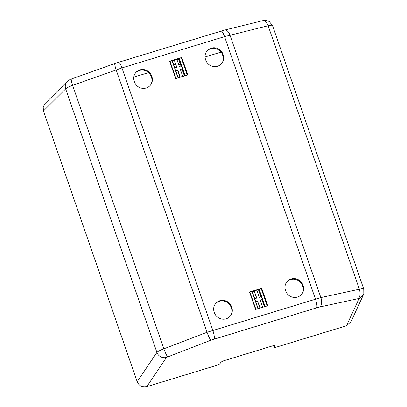 <?xml version="1.0" encoding="UTF-8"?>
<svg xmlns="http://www.w3.org/2000/svg" width="407" height="407" viewBox="0 0 407 407"><rect width="100%" height="100%" fill="white"/><g stroke="black" fill="none" stroke-linecap="round" stroke-linejoin="round"><path stroke-width="0.61" d="M133.801 77.121L148.58 72.614M173.784 64.932L175.57 64.382M178.81 64.993L180.454 64.494M205.052 56.99L221.052 52.116M273.489 345.599L274.135 347.354C274.115 347.644 274.72 347.609 275.951 347.263L346.459 325.758L350.87 321.942L363.797 293.956L363.751 289.051L272.492 25.514L269.139 21.418L265.547 20.35L262.724 20.665L224.583 30.072A7.641 4.106 -103.9 0 1 229.986 35.144L320.858 297.568L207.031 332.28A7.641 0.921 69 0 0 210.841 340.201L316.707 307.789C317.236 306.247 316.804 303.327 315.41 299.023L224.552 36.635L268.132 25.733C271.332 25.02 272.761 25.051 272.425 25.829M346.459 325.758L359.03 298.672L358.292 298.606C360.226 296.688 360.582 293.554 359.361 289.194C362.571 288.497 364.011 288.558 363.69 289.382M359.03 298.672L363.451 294.831M43.442 110.994L65.664 88.879A7.641 7.326 45.1 0 1 67.359 81.349L45.121 103.48L43.203 106.965L43.442 110.994L137.184 381.705C139.108 385.902 142.302 387.55 146.779 386.65L217.287 365.15L219.739 363.939L221.133 362.011L223.591 360.806L273.016 345.731C274.242 345.38 274.847 345.35 274.832 345.64L274.837 345.553M273.524 345.594L274.135 347.354L274.781 345.492M137.184 381.705L156.924 352.431A7.641 7.24 34 0 0 166.519 357.377L210.841 340.201M255.749 301.638L258.145 308.552L254.66 298.713L256.736 298.082L254.253 290.913L256.776 290.145L259.259 297.314L261.33 296.683L262.301 299.486L261.96 299.745L264.347 306.659L261.96 299.745L260.287 300.285M71.495 79.034C70.904 79.06 71.276 81.166 72.614 85.353C68.925 86.742 66.606 87.917 65.664 88.879L156.924 352.431C157.855 351.424 160.16 350.218 163.848 348.814L72.614 85.353L121.942 67.923A7.641 1.679 -107 0 0 118.503 62.327L224.583 30.072M175.824 70.828L178.22 77.742L175.707 70.711L177.783 70.075L175.834 70.859M184.391 75.86L182.005 68.976L182.377 68.676L181.405 65.873L179.334 66.504L176.852 59.336L174.328 60.104L176.811 67.272L174.735 67.903L175.707 70.711M180.006 77.198L177.62 70.314M180.225 77.132L177.783 70.075M182.784 76.475L180.301 69.307L182.377 68.676M176.592 67.338L174.328 60.104M172.38 60.882L174.165 60.338M182.005 68.976L180.362 69.475M180.978 66L178.551 59L181.761 57.484L169.617 61.187L175.666 78.653L187.81 74.949L181.761 57.484M176.908 59.503L178.551 59M172.37 60.857L174.807 67.883L172.37 60.852L169.775 61.34M260.902 296.81L258.481 289.809L261.686 288.293L249.542 291.997L255.591 309.462L267.735 305.759L261.686 288.293M256.517 298.148L254.253 290.913M252.294 291.666L254.731 298.692L252.294 291.661L249.7 292.15M259.931 308.007L257.545 301.124L255.759 301.668M256.832 290.313L258.481 289.809M252.304 291.692L254.095 291.147M264.316 306.669L261.93 299.786M260.149 307.941L257.545 301.124M262.703 307.265L260.231 300.117L262.301 299.486M255.632 301.521L257.707 300.89M214.158 312.047L214.408 312.759A9.325 8.964 35.3 0 0 222.314 319.124A9.325 8.964 35.3 0 0 231.161 314.794A9.325 8.964 35.3 0 0 231.807 307.453L231.558 306.741A9.325 8.964 35.3 0 0 224.491 300.519A9.325 8.964 35.3 0 0 215.756 303.363A9.325 8.964 35.3 0 0 214.158 312.047M230.947 315.15A9.402 9.046 35.3 0 0 231.4 308.114L231.151 307.402A9.402 9.046 35.3 0 0 215.491 303.683M302.869 284.997L303.118 285.709A9.325 8.964 35.3 0 1 302.472 293.05A9.325 8.964 35.3 0 1 293.625 297.38A9.325 8.964 35.3 0 1 285.719 291.015L285.47 290.303A9.325 8.964 35.3 0 1 287.067 281.619A9.325 8.964 35.3 0 1 295.803 278.77A9.325 8.964 35.3 0 1 302.869 284.997L302.462 285.658L302.706 286.37L303.118 285.709M302.462 285.658A9.402 9.046 35.3 0 0 286.803 281.939M302.259 293.406A9.402 9.046 35.3 0 0 302.706 286.37M222.334 62.597A9.402 9.046 35.3 0 0 222.782 55.561L222.537 54.848A9.402 9.046 35.3 0 0 206.878 51.129M223.194 54.899L222.944 54.187A9.325 8.964 35.3 0 0 215.878 47.96A9.325 8.964 35.3 0 0 207.143 50.809A9.325 8.964 35.3 0 0 205.545 59.493L205.794 60.205A9.325 8.964 35.3 0 0 213.7 66.57A9.325 8.964 35.3 0 0 222.548 62.24A9.325 8.964 35.3 0 0 223.194 54.899L222.782 55.561M151.633 75.931L151.882 76.643A9.325 8.964 35.3 0 1 151.236 83.984A9.325 8.964 35.3 0 1 142.389 88.314A9.325 8.964 35.3 0 1 134.483 81.949L134.234 81.237A9.325 8.964 35.3 0 1 135.831 72.553A9.325 8.964 35.3 0 1 144.566 69.709A9.325 8.964 35.3 0 1 151.633 75.931L151.226 76.592L151.47 77.305L151.882 76.643M151.226 76.592A9.402 9.046 35.3 0 0 135.567 72.873M151.022 84.341A9.402 9.046 35.3 0 0 151.47 77.305M267.521 305.698L255.662 309.31L249.71 292.129L261.569 288.512L267.516 305.693L255.662 309.31L249.71 292.119M187.591 74.888L181.644 57.702L169.79 61.32L175.738 78.5L187.591 74.888L175.738 78.5L169.785 61.309M358.292 298.606L319.79 306.98A7.641 4.075 -102.3 0 0 320.858 297.568L359.361 289.194L268.132 25.733A7.641 4.106 -103.9 0 0 262.724 20.665M220.92 31.166C221.815 30.693 223.026 32.519 224.552 36.635L121.942 67.923L212.8 330.311A7.641 1.679 -107 0 1 214.102 339.082M316.707 307.789L319.79 306.98M146.779 386.65L166.519 357.377M167.659 356.736C166.702 355.703 165.43 353.062 163.848 348.814L207.031 332.28L116.158 69.851A7.641 0.951 70.4 0 1 114.901 63.517L118.503 62.327M182.026 68.941L184.422 75.85L182.036 68.931M185.002 75.677L179.08 58.583M185.16 75.626L179.233 58.516M178.007 77.808L172.08 60.699M178.118 77.773L172.202 60.684M178.576 58.964L181.008 65.995L178.581 58.959M175.941 78.439L170.014 61.325M187.225 74.995L181.298 57.886M187.571 74.888L181.629 57.723M258.501 289.779L260.933 296.805L258.506 289.769M258.043 308.582L252.126 291.493M257.931 308.618L252.004 291.509M265.084 306.435L259.157 289.326M264.926 306.486L259.01 289.392M267.15 305.805L261.223 288.695M267.496 305.703L261.553 288.538M255.866 309.249L249.944 292.134M231.807 307.453L231.4 308.114M231.151 307.402L231.558 306.741M222.537 54.848L222.944 54.187M67.359 81.349C69.556 79.711 70.889 78.933 71.357 79.014L114.901 63.517"/></g></svg>
